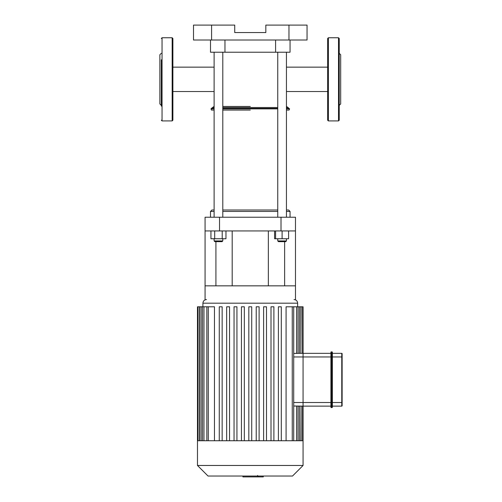 <?xml version="1.0" encoding="UTF-8"?>
<svg xmlns="http://www.w3.org/2000/svg" width="502" height="502" viewBox="0 0 502 502"><rect width="100%" height="100%" fill="white"/><g stroke="black" fill="none" stroke-linecap="round" stroke-linejoin="round"><path stroke-width="0.75" d="M339.233 62.192L339.239 59.763M339.233 52.547L339.233 106.142M339.233 98.932L339.233 96.491M339.233 53.306L340.682 54.749L340.682 103.933L339.233 105.376M339.233 79.341L339.233 120.204L338.511 120.926L338.511 37.757L339.233 38.478L339.233 79.341M328.383 120.926L328.383 37.757L327.662 38.478L327.662 120.204L328.383 120.926L338.511 120.926M161.318 62.192L161.311 59.763M161.318 98.932L161.318 96.491M161.318 53.306L159.874 54.749L159.874 103.933L161.318 105.376M161.318 62.668L161.318 96.014M161.318 79.341L161.318 106.142M172.889 79.341L172.889 120.204L172.167 120.926L172.167 37.757L172.889 38.478L172.889 79.341M331.276 351.889L332.004 351.889A0.364 0.364 0 0 1 332.362 352.253L332.362 356.953L341.768 356.953L341.768 353.339A0.364 0.364 0 0 1 342.126 353.697A0.364 0.364 0 0 0 341.768 353.339L332.362 353.339L341.768 353.339A0.364 0.364 0 0 1 342.126 353.697L342.126 402.516L341.768 402.516L341.768 406.131A0.364 0.364 0 0 0 342.126 405.773A0.364 0.364 0 0 1 341.768 406.131L332.362 406.131L332.362 407.216A0.364 0.364 0 0 1 332.004 407.58L331.276 407.58L331.276 351.889A0.364 0.364 0 0 0 330.918 352.253L330.918 407.216A0.364 0.364 0 0 0 331.276 407.58A0.364 0.364 0 0 1 330.918 407.216L330.918 352.253A0.364 0.364 0 0 1 331.276 351.889A0.364 0.364 0 0 0 330.918 352.253M341.768 406.131A0.364 0.364 0 0 0 342.126 405.773L342.126 402.516M332.362 407.216A0.364 0.364 0 0 1 332.004 407.58A0.364 0.364 0 0 0 332.362 407.216L332.362 352.253A0.364 0.364 0 0 0 332.004 351.889L332.004 356.953L303.07 356.953L303.07 353.339L303.07 406.131L330.918 406.131M342.126 356.953L341.768 356.953L341.768 402.516L332.004 402.516L332.004 407.58L331.276 407.58A0.364 0.364 0 0 1 330.918 407.216M330.918 353.339L303.07 353.339L330.918 353.339M263.28 476.034L263.28 476.9L242.955 476.9L242.955 476.034M257.601 476.9L257.601 476.034L257.601 476.9M242.955 476.9L242.943 476.034M242.943 476.9L242.786 476.034M258.85 476.9L258.85 476.034M293.708 353.433L297.448 353.383M286.084 440.737L286.084 306.797L300.899 306.797L300.899 353.339L301.093 306.797L302.537 306.797L302.537 353.339M298.037 306.797L298.037 353.339L299.449 353.339L299.449 306.797M297.906 353.339L303.07 353.339L303.07 306.797L302.537 306.797M296.594 440.737L296.594 406.036L303.07 406.131L303.07 356.953L293.708 356.953M299.449 440.737L299.449 406.131L298.037 406.131L298.037 440.737M301.093 440.737L301.093 406.131L300.899 440.737M296.594 406.036L293.708 406.036M208.292 440.737L208.292 306.797L214.467 306.797L214.467 440.737M197.481 465.473L303.07 465.473L292.515 476.034L208.041 476.034L197.481 465.473L197.481 440.737L303.07 440.737L303.07 406.131M241.437 440.737L241.437 306.797L244.33 306.797L244.33 440.737M226.659 440.737L226.659 306.797L229.552 306.797L229.552 440.737M234.045 440.737L234.045 306.797L236.938 306.797L236.938 440.737M219.267 440.737L219.267 306.797L222.16 306.797L222.16 440.737M248.829 440.737L248.829 306.797L251.722 306.797L251.722 440.737M281.289 440.737L281.289 306.797L278.397 306.797L278.397 440.737M266.506 440.737L266.506 306.797L263.613 306.797L263.613 440.737M273.897 440.737L273.897 306.797L271.005 306.797L271.005 440.737M259.114 440.737L259.114 306.797L256.221 306.797L256.221 440.737M208.292 306.797L197.481 306.797L197.481 440.737M281.013 230.951L295.477 230.951L295.477 217.228L281.013 217.228L281.013 230.951L219.537 230.951L219.537 217.228L205.073 217.228L205.073 230.951L219.537 230.951M295.477 230.951L295.477 299.562M205.073 230.951L205.073 299.562M295.477 285.839L205.073 285.839M215.923 241.65L215.923 285.839M284.628 241.65L284.628 285.839M219.537 217.228L281.013 217.228M288.97 25.1L288.97 40.016L307.048 40.016L307.048 25.1L265.828 25.1L265.828 32.561L234.729 32.561L234.729 25.1L193.502 25.1L193.502 40.016L211.587 40.016L211.587 25.1M288.97 40.016L211.587 40.016M210.501 40.016L210.501 52.221L290.056 52.221L290.056 40.016M250.278 110.082L222.794 110.082L250.278 110.082M286.441 108.871L289.591 108.871L289.058 110.082L286.441 110.082L288.863 110.082M211.687 110.082L214.116 110.082L211.687 110.082M250.278 106.462L222.794 106.462L250.278 106.462M214.116 67.155L172.889 67.155M286.441 91.527L327.662 91.527M274.581 230.951L274.581 238.757L288.606 238.757L288.606 230.951M286.441 211.442L290.056 211.442L288.606 209.993L286.441 209.993M277.757 209.993L222.794 209.993M214.116 209.993L211.944 209.993L210.501 211.442L214.116 211.442M222.794 211.442L277.757 211.442M210.501 217.228L210.501 211.442M214.837 241.65L222.072 241.65L222.794 240.929L214.116 240.929L214.837 241.65M222.794 238.757L222.794 240.929M222.21 230.951L222.21 238.757L225.969 238.757L225.969 230.951M210.94 230.951L210.94 238.757L222.21 238.757M214.699 230.951L214.699 238.757M214.116 217.228L214.116 52.221M278.484 241.65L285.713 241.65L286.441 240.929L277.757 240.929L278.484 241.65M275.592 230.951L275.592 238.757M282.099 230.951L282.099 238.757M161.318 38.478L162.046 37.757L162.046 120.926L161.318 120.204M293.708 402.516L332.004 402.516L332.004 356.953L332.362 356.953M332.004 351.889A0.364 0.364 0 0 1 332.362 352.253M257.608 475.438L257.608 476.034M202.908 306.797L202.908 303.183L297.648 303.183C297.435 300.987 296.23 299.782 294.034 299.562M296.594 353.433L296.594 306.797M292.258 440.737L292.258 306.797M199.463 440.737L199.463 306.797M203.963 440.737L203.963 306.797M201.101 440.737L201.101 306.797M224.965 40.016L224.965 52.221M275.592 40.016L275.592 52.221M222.794 108.871L277.757 108.871M214.116 107.528L212.465 107.528L210.959 108.871L214.116 108.871M222.794 108.432L277.757 108.432M286.441 108.432L288.989 108.432L289.591 108.871M211.562 108.432L214.116 108.432M222.794 107.528L277.757 107.528M286.441 107.528L288.085 107.528L288.989 108.432M328.383 37.757L338.511 37.757M162.046 120.926L172.167 120.926M162.046 37.757L172.167 37.757M302.537 406.131L302.537 440.737M297.648 306.797L297.648 303.183M202.908 303.183C203.122 300.987 204.327 299.782 206.523 299.562M293.708 306.797L293.708 440.737M198.014 440.737L198.014 306.797M202.513 440.737L202.513 306.797M199.658 440.737L199.658 306.797M206.849 440.737L206.849 306.797M303.07 465.473L303.07 440.737M268.357 285.839L268.357 230.951M232.194 285.839L232.194 230.951M210.959 108.871L211.499 110.082M288.085 107.528L286.441 106.462M212.465 107.528L214.116 106.462M172.889 91.527L214.116 91.527M286.441 67.155L327.662 67.155M290.056 217.228L290.056 211.442M214.116 238.757L214.116 240.929M222.794 217.228L222.794 52.221M277.757 238.757L277.757 240.929M286.441 238.757L286.441 240.929M286.441 217.228L286.441 52.221M277.757 217.228L277.757 52.221"/></g></svg>
